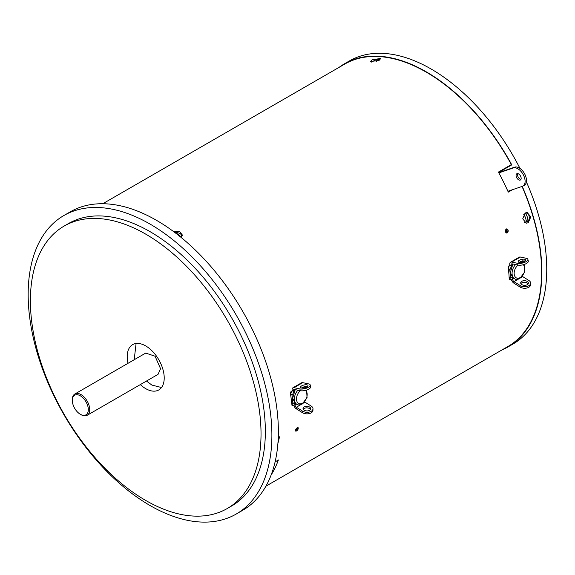 <?xml version="1.0" encoding="UTF-8"?>
<svg xmlns="http://www.w3.org/2000/svg" width="575" height="575" viewBox="0 0 575 575"><rect width="100%" height="100%" fill="white"/><g stroke="black" fill="none" stroke-linecap="round" stroke-linejoin="round"><path stroke-width="0.86" d="M501.688 171.587A163.48 94.372 -120 0 0 501.321 170.897L499.172 171.63M508.034 191.554L509.436 190.742M512.497 189.7L508.286 192.129A163.084 94.142 -120 0 0 498.41 172.076L511.362 164.594A163.084 94.142 -120 0 0 411.233 64.616A163.084 94.142 -120 0 0 344.763 64.077L102.781 203.73M265.93 486.17L507.797 346.581A163.084 94.142 -120 0 0 522.035 186.451M502.126 349.859A163.48 94.372 -120 0 0 507.998 346.926A163.48 94.372 -120 0 0 522.251 186.372M339.092 67.354A163.48 94.372 60 0 1 344.569 63.739A163.48 94.372 60 0 1 409.199 63.444A163.48 94.372 -120 0 1 511.772 164.867L509.622 165.6M271.889 472.959L272.191 473.283A163.084 94.142 -120 0 0 278.393 459.986L275.109 461.883M272.191 473.283L271.666 473.584M297.074 427.771L298.13 427.663L296.678 430.977L295.636 431.085L297.074 427.771M277.897 443.512L279.543 436.842L278.286 436.569M180.909 237.274L182.476 235.153L179.565 231.524L173.657 231.639M525.234 212.958L522.732 218.802L526.262 223.201L528.202 222.741L530.811 216.912L527.196 212.506L525.234 212.958L526.096 213.052A4.729 3.579 95 0 0 525.291 213.102L525.047 213.081M506.173 229.001L506.956 228.821L507.323 232.853L506.539 233.033L506.173 229.001M372.126 59.764L370.465 61.575L379.112 60.375L380.736 58.463L372.126 59.764M63.861 215.539L70.337 211.801A172.342 99.504 -120 0 1 156.508 220.333A172.342 99.504 60 0 1 269.093 372.205A172.342 99.504 60 0 1 242.679 510.305L236.203 514.05A172.342 99.504 60 0 1 150.032 505.511A172.342 99.504 -120 0 1 37.44 353.639A172.342 99.504 -120 0 1 63.861 215.539A172.342 99.504 -120 0 1 150.032 224.07A172.342 99.504 60 0 1 262.617 375.942A172.342 99.504 60 0 1 236.203 514.05M64.17 226.047L68.49 223.553A163.084 94.156 -120 0 1 150.032 231.632A163.084 94.156 60 0 1 256.572 375.346A163.084 94.156 60 0 1 231.574 506.029L227.254 508.523A163.084 94.156 60 0 1 145.712 500.444A163.084 94.156 -120 0 1 39.172 356.73A163.084 94.156 -120 0 1 64.17 226.047A163.084 94.156 -120 0 1 145.712 234.126A163.084 94.156 60 0 1 252.252 377.84A163.084 94.156 60 0 1 227.254 508.523M140.314 384.596A26.162 15.101 -120 0 0 145.712 388.643A26.162 15.101 -120 0 0 158.793 389.943A26.162 15.101 -120 0 0 162.804 368.978A26.162 15.101 -120 0 0 145.712 345.927A26.162 15.101 -120 0 0 132.631 344.633A26.162 15.101 -120 0 0 128.017 363.299M136.088 343.491L134.198 359.734M146.488 381.038L151.886 385.077L161.51 387.521M80.32 414.273L81.017 414.676A12.298 7.101 -120 0 0 87.163 415.287L158.032 374.368L160.576 368.74L155.085 356.234L145.741 353.072L74.872 393.99A12.298 7.101 -120 0 0 72.321 399.618L72.321 400.423A11.313 6.533 -120 0 0 80.32 414.273A11.313 6.533 -120 0 0 88.32 409.659A11.313 6.533 -120 0 0 80.32 395.801A11.313 6.533 -120 0 0 72.321 400.423M87.163 415.287A12.298 7.101 -120 0 0 89.714 409.659A12.298 7.101 -120 0 0 84.345 397.282A12.298 7.101 -120 0 0 74.872 393.99M371.773 62.179A4.729 1.445 163.1 0 1 371.932 62.007A8.79 8.79 0 0 1 372.463 61.525A8.704 5.024 60 0 1 376.747 61.41M378.781 60.555A8.704 5.024 -120 0 0 375.08 60.016A8.704 5.024 -120 0 0 373.951 60.756L373.987 60.864M380.061 59.721A4.729 1.445 -16.9 0 0 379.752 59.635A8.79 8.79 0 0 0 375.08 60.016M298.001 427.85A1.898 0.942 -53.9 0 0 297.059 427.944A1.898 0.942 126.1 0 0 295.737 429.496A1.898 0.942 126.1 0 0 295.773 430.912A1.898 0.942 126.1 0 0 296.714 430.812A1.898 0.942 -53.9 0 0 298.037 429.259A1.898 0.942 -53.9 0 0 298.001 427.85L297.62 427.563M278.142 439.976A8.79 8.79 0 0 0 278.163 439.911A4.729 2.35 126.1 0 0 278.278 436.777M181.556 236.807A4.729 3.062 7 0 0 181.686 236.303A4.729 3.062 7 0 0 175.167 232.767M180.823 237.202A8.704 5.024 -120 0 0 175.504 233.026M523.753 214.389A8.704 5.024 60 0 1 526.075 222.417A4.729 3.579 -85 0 1 525.277 222.467A4.729 3.579 -85 0 1 524.127 222.108M526.139 221.605A4.729 3.579 -85 0 0 526.47 221.296L527.814 221.418A4.729 3.579 95 0 0 529.151 216.322A4.729 3.579 95 0 0 526.096 213.052M526.47 221.296L525.988 219.7M525.155 216.955L524.199 213.807M527.814 221.418A8.704 5.024 -120 0 0 525.291 213.102M506.942 229.044A1.898 1.43 -84.3 0 0 506.244 229.202A1.898 1.43 95.7 0 0 505.332 231.258A1.898 1.43 95.7 0 0 506.568 232.818A1.898 1.43 95.7 0 0 507.265 232.652A1.898 1.43 -84.3 0 0 508.178 230.604A1.898 1.43 -84.3 0 0 506.942 229.044L506.223 228.972M507.998 346.926L512.871 344.109A163.48 94.372 -120 0 0 526.391 181.887M519.994 168.432A163.48 94.372 -120 0 0 414.079 60.634A163.48 94.372 60 0 0 349.442 60.921L344.569 63.739M511.772 164.867L501.321 170.897M507.905 191.267L522.359 186.336A10.293 5.944 -120 0 0 522.97 186.063L524.364 185.258A10.293 5.944 -120 0 0 524.652 173.88A10.293 5.944 -120 0 0 514.69 167.153L498.698 172.608M517.658 173.607A3.594 2.077 -120 0 0 518.018 176.748A3.594 2.077 -120 0 0 520.972 179.343M522.97 186.063A10.293 5.944 -120 0 0 523.257 174.685A10.293 5.944 -120 0 0 513.295 167.95L498.848 172.881M520.605 176.194A3.594 2.077 -120 0 0 516.817 173.765A3.594 2.077 -120 0 0 516.63 177.553A3.594 2.077 -120 0 0 520.411 179.989A3.594 2.077 -120 0 0 520.605 176.194M521.999 262.279L520.756 261.56M522.474 261.532L522.51 260.849M509.543 269.078L508.185 268.669A49.242 28.427 60 0 1 509.119 277.387L510.514 278.149A51.211 29.562 60 0 0 509.543 269.078L510.097 269.402L511.556 265.751L510.054 265.197M510.219 265.413L509.853 264.989L511.182 265.305L512.771 264.385L510.327 272.572L512.907 278.048L514.948 278.918C515.588 279.587 517.234 279.414 519.886 278.408L524.716 271.961L524.242 264.442M509.45 269.05L508.314 268.762L508.142 266.627L509.385 265.492L508.458 267.864L508.207 266.397M509.385 265.492L510.241 265.111L509.335 265.743M508.372 268.065L508.825 268.755M511.556 265.751L511.182 265.305A1.969 1.136 -120 0 1 511.534 263.911A1.969 1.136 -120 0 1 512.102 263.839L517.96 265.089A6.153 2.322 166.7 0 0 526.463 263.465A6.153 2.322 -13.3 0 0 528.303 261.165L527.886 259.39A6.153 2.322 -13.3 0 0 526.247 258.29L520.389 257.039A3.939 2.271 -120 0 0 519.254 257.176L510.55 262.2A3.939 2.271 -120 0 0 509.853 264.989M527.886 259.39A6.153 2.322 -13.3 0 1 526.046 261.69A6.153 2.322 166.7 0 1 517.543 263.314L511.685 262.063A3.939 2.271 -120 0 0 510.55 262.2M522.567 261.56A51.211 29.562 60 0 1 522.668 262.114M521.158 277.502L522.711 276.604A1.969 1.136 60 0 1 522.337 276.316M510.514 278.149L510.945 277.344L512.922 278.544L512.67 279.213A1.969 1.136 -120 0 0 514.007 281.635L520.145 285.488A6.153 3.709 2.2 0 0 528.842 285.703A6.153 3.709 -177.8 0 0 530.646 283.209L530.588 284.783A6.153 3.709 -177.8 0 1 528.784 287.277A6.153 3.709 2.2 0 1 520.08 287.062L520.145 285.488M512.922 278.544L511.8 279.716L509.622 279.666L509.658 279.055L510.916 279.795M509.622 279.666L509.364 277.294L509.658 279.055L509.874 278.559L509.198 276.999M509.407 277.545L509.249 277.121M510.413 278.092L509.874 278.559M511.477 279.759A3.939 2.271 -120 0 0 513.942 283.202L520.08 287.062M528.109 283.921A3.838 2.314 2.2 0 0 521.755 282.864A3.838 2.314 2.2 0 0 520.893 283.64M522.711 276.604L528.849 280.463A6.153 3.709 -177.8 0 1 530.646 283.209M527.246 284.697A3.838 2.314 2.2 0 0 528.367 283.144A3.838 2.314 2.2 0 0 526.046 280.909A3.838 2.314 2.2 0 0 521.82 281.29A3.838 2.314 2.2 0 0 520.691 282.85A3.838 2.314 2.2 0 0 523.02 285.085A3.838 2.314 2.2 0 0 527.246 284.697M519.239 262.38A3.838 1.445 166.7 0 1 519.757 262.035A3.838 1.445 166.7 0 1 525.04 261.014M519.34 260.259A3.838 1.445 166.7 0 1 523.25 259.16A3.838 1.445 166.7 0 1 525.665 259.929A3.838 1.445 166.7 0 1 524.522 261.359A3.838 1.445 166.7 0 1 520.605 262.459A3.838 1.445 166.7 0 1 518.19 261.69A3.838 1.445 166.7 0 1 519.34 260.259M304.348 387.888L303.104 387.176M304.815 387.147L304.858 386.465M291.884 394.694L290.533 394.285A49.242 28.427 60 0 1 291.46 402.996L292.855 403.758A51.211 29.562 60 0 0 291.884 394.694L292.438 395.011L293.897 391.359L292.395 390.806M292.56 391.029L292.193 390.605L293.53 390.914L295.112 390.001L292.675 398.188L295.248 403.657L297.289 404.527C297.936 405.195 299.582 405.03 302.227 404.017L307.057 397.577L306.59 390.051M291.791 394.666L290.662 394.378L290.483 392.243L291.726 391.101L290.806 393.473L290.548 392.006M291.726 391.101L292.582 390.727L291.676 391.359M290.72 393.681L291.166 394.364M293.897 391.359L293.53 390.914A1.969 1.136 -120 0 1 293.875 389.519A1.969 1.136 -120 0 1 294.443 389.448L300.308 390.698A6.153 2.322 166.7 0 0 308.811 389.074A6.153 2.322 -13.3 0 0 310.651 386.774L310.227 384.998A6.153 2.322 -13.3 0 0 308.595 383.899L302.73 382.648A3.939 2.271 -120 0 0 301.602 382.792L292.891 387.816A3.939 2.271 -120 0 0 292.193 390.605M310.227 384.998A6.153 2.322 -13.3 0 1 308.387 387.298A6.153 2.322 166.7 0 1 299.884 388.923L294.026 387.672A3.939 2.271 -120 0 0 292.891 387.816M304.908 387.176A51.211 29.562 60 0 1 305.009 387.723M303.499 403.111L305.052 402.22A1.969 1.136 60 0 1 304.678 401.925M292.855 403.758L293.293 402.953L295.27 404.153L295.018 404.822A1.969 1.136 -120 0 0 296.348 407.244L302.486 411.096A6.153 3.709 2.2 0 0 311.19 411.319A6.153 3.709 -177.8 0 0 312.987 408.825L312.929 410.392A6.153 3.709 -177.8 0 1 311.125 412.886A6.153 3.709 2.2 0 1 302.428 412.67L302.486 411.096M295.27 404.153L294.148 405.325L291.971 405.282L291.999 404.663L293.257 405.404M291.971 405.282L291.705 402.902L291.999 404.663L292.215 404.175L291.539 402.615M291.748 403.154L291.59 402.73M292.754 403.7L292.215 404.175M293.825 405.375A3.939 2.271 -120 0 0 296.283 408.818L302.428 412.67M310.45 409.537A3.838 2.314 2.2 0 0 304.103 408.473A3.838 2.314 2.2 0 0 303.233 409.256M305.052 402.22L311.19 406.072A6.153 3.709 -177.8 0 1 312.987 408.825M309.587 410.313A3.838 2.314 2.2 0 0 310.716 408.753A3.838 2.314 2.2 0 0 308.387 406.518A3.838 2.314 2.2 0 0 304.161 406.906A3.838 2.314 2.2 0 0 303.039 408.458A3.838 2.314 2.2 0 0 305.361 410.694A3.838 2.314 2.2 0 0 309.587 410.313M301.58 387.996A3.838 1.445 166.7 0 1 302.098 387.643A3.838 1.445 166.7 0 1 307.388 386.623M301.681 385.868A3.838 1.445 166.7 0 1 305.598 384.768A3.838 1.445 166.7 0 1 308.013 385.537A3.838 1.445 166.7 0 1 306.863 386.975A3.838 1.445 166.7 0 1 302.946 388.075A3.838 1.445 166.7 0 1 300.531 387.306A3.838 1.445 166.7 0 1 301.681 385.868M514.69 167.153L513.295 167.95M511.685 262.063L520.389 257.039M519.462 262.214A8.963 5.808 -67 0 1 521.726 262.329L520.346 261.733M513.942 283.202L514.007 281.635L518.557 279.004M512.67 279.213L513.935 278.487M515.581 264.579A8.963 5.808 113 0 0 514.948 278.918M517.543 263.314L517.96 265.089M518.097 265.118A7.482 4.852 113 0 0 514.258 274.591A7.482 4.852 113 0 0 520.181 277.567A7.482 4.852 -67 0 0 524.551 271.206A7.482 4.852 -67 0 0 523.25 264.737M294.026 387.672L302.73 382.648M301.803 387.83A8.963 5.808 -67 0 1 304.067 387.938L302.687 387.349M296.283 408.818L296.348 407.244L300.897 404.613M295.018 404.822L296.276 404.096M297.922 390.195A8.963 5.808 113 0 0 297.289 404.527M299.884 388.923L300.308 390.698M300.445 390.727A7.482 4.852 113 0 0 296.599 400.2A7.482 4.852 113 0 0 302.522 403.183A7.482 4.852 -67 0 0 306.892 396.815A7.482 4.852 -67 0 0 305.591 390.346M295.773 430.912L295.392 430.632M181.686 236.303L181.635 236.735M525.277 222.467L524.429 222.396M506.568 232.818L505.856 232.746"/></g></svg>
